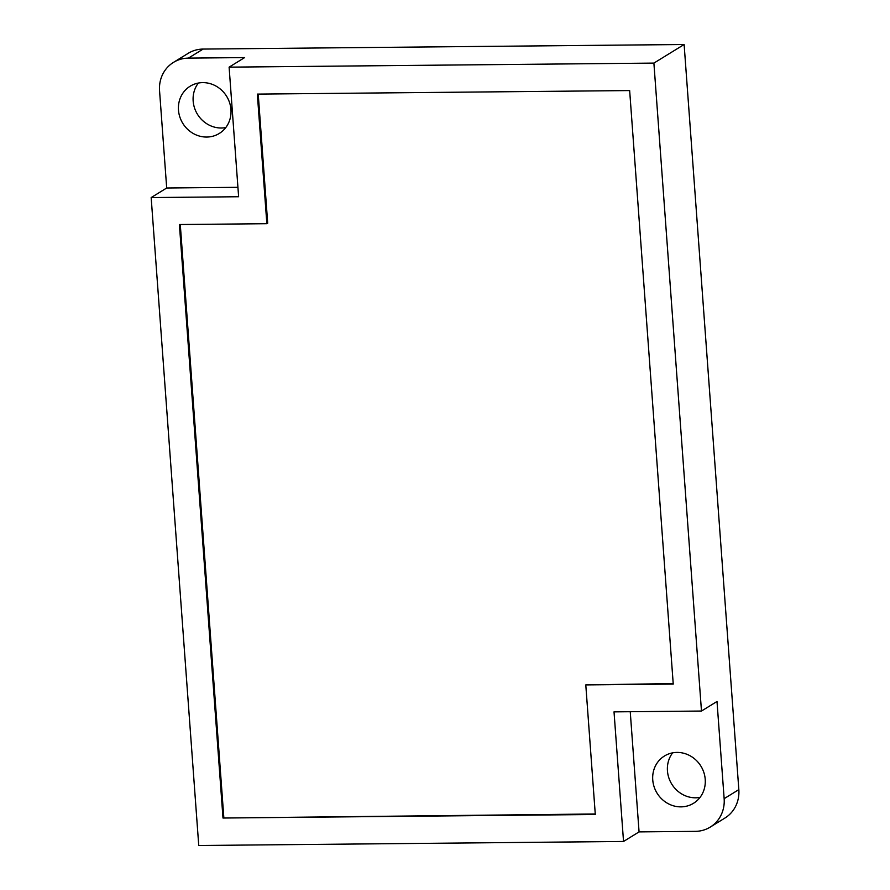 <?xml version="1.0" encoding="UTF-8"?>
<svg xmlns="http://www.w3.org/2000/svg" width="890" height="890" viewBox="0 0 890 890"><rect width="100%" height="100%" fill="white"/><g stroke="black" fill="none" stroke-linecap="round" stroke-linejoin="round"><path stroke-width="1.33" d="M230.955 109.592A27.746 25.743 58.4 0 1 219.263 133.467A27.746 25.743 58.4 0 1 178.478 110.093A27.746 25.743 58.4 0 1 190.171 86.208A27.746 25.743 58.4 0 1 230.955 109.592M198.348 83.048A27.746 25.743 -121.6 0 0 193.163 101.048A27.746 25.743 -121.6 0 0 225.771 127.582M705.225 779.395A27.746 25.743 58.4 0 1 693.533 803.281A27.746 25.743 58.4 0 1 652.748 779.896A27.746 25.743 58.4 0 1 664.441 756.01A27.746 25.743 58.4 0 1 705.225 779.395M672.629 752.862A27.746 25.743 -121.6 0 0 667.444 770.851A27.746 25.743 -121.6 0 0 700.041 797.384M724.149 798.664L738.834 789.619L684.121 44.5L653.894 63.101L701.476 711.043L717.006 701.476L724.149 798.664A33.041 30.649 -121.6 0 1 710.231 827.099A33.041 30.649 -121.6 0 1 695.29 831.36L639.065 831.894L623.534 841.462L198.748 845.5L151.167 197.569L238.62 196.735L229.108 67.151L244.639 57.583L188.413 58.117A33.041 30.649 -121.6 0 0 173.472 62.389A33.041 30.649 -121.6 0 0 159.555 90.813L166.697 188.001L151.167 197.569M684.121 44.5L203.109 49.072L188.413 58.117M653.894 63.101L229.108 67.151M222.989 818.032L595.299 814.495L585.787 684.911L673.24 684.076L629.653 90.569L257.344 94.106L266.855 223.702L179.402 224.536L222.989 818.032L595.265 813.983M701.476 711.043L614.022 711.866L623.534 841.462M173.472 62.389L188.168 53.344A33.041 30.649 58.4 0 1 203.109 49.072M738.834 789.619A33.041 30.649 58.4 0 1 724.916 818.055L710.231 827.099M237.93 187.323L166.697 188.001M639.065 831.894L630.242 711.722M180.281 224.525L223.824 817.521M258.222 94.106L267.701 223.179L266.855 223.702M585.787 684.911L673.207 683.565"/></g></svg>
